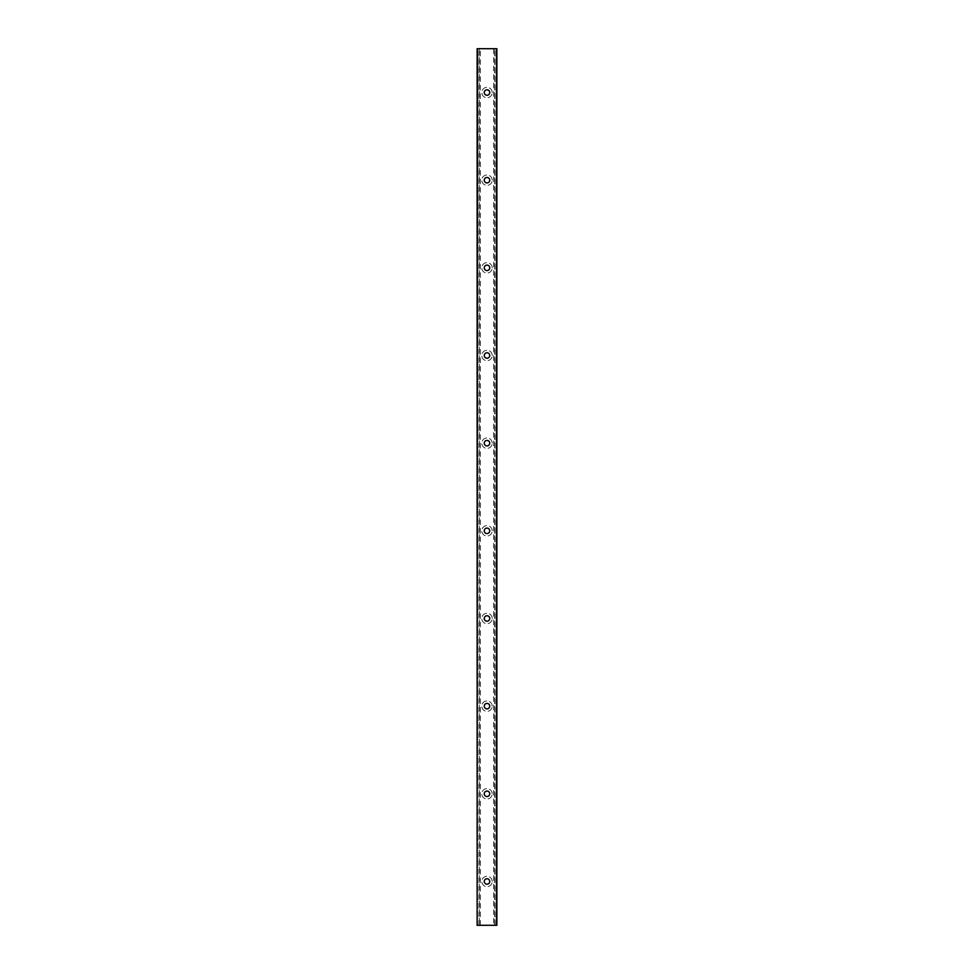 <?xml version="1.0" encoding="UTF-8"?>
<svg xmlns="http://www.w3.org/2000/svg" width="974" height="974" viewBox="0 0 974 974"><rect width="100%" height="100%" fill="white"/><g stroke="black" fill="none" stroke-linecap="round" stroke-linejoin="round"><path stroke-width="0.73" stroke-dasharray="4.87 3.65" d="M489.739 881.47A2.739 2.739 0 0 0 487 878.731A2.739 2.739 0 0 0 484.261 881.47A2.739 2.739 0 0 0 487 884.209A2.739 2.739 0 0 0 489.739 881.47M480.426 925.3L480.426 48.7L479.33 48.7L479.33 925.3L479.33 48.7L477.138 48.7L477.138 925.3L493.575 925.3L493.575 48.7L496.862 48.7L496.862 925.3L496.533 48.7M480.426 48.7L493.575 48.7M492.199 881.47A5.211 5.211 0 0 0 484.395 876.965A5.211 5.211 0 0 0 484.395 885.975A5.211 5.211 0 0 0 492.199 881.47A5.211 5.211 0 0 1 484.395 885.975A5.211 5.211 0 0 1 484.395 876.965A5.211 5.211 0 0 1 492.199 881.47M492.199 793.81A5.211 5.211 0 0 0 484.395 789.305A5.211 5.211 0 0 0 484.395 798.315A5.211 5.211 0 0 0 492.199 793.81A5.211 5.211 0 0 1 484.395 798.315A5.211 5.211 0 0 1 484.395 789.305A5.211 5.211 0 0 1 492.199 793.81M492.199 706.15A5.211 5.211 0 0 0 484.395 701.645A5.211 5.211 0 0 0 484.395 710.655A5.211 5.211 0 0 0 492.199 706.15A5.211 5.211 0 0 1 484.395 710.655A5.211 5.211 0 0 1 484.395 701.645A5.211 5.211 0 0 1 492.199 706.15M492.199 618.49A5.211 5.211 0 0 0 484.395 613.985A5.211 5.211 0 0 0 484.395 622.995A5.211 5.211 0 0 0 492.199 618.49A5.211 5.211 0 0 1 484.395 622.995A5.211 5.211 0 0 1 484.395 613.985A5.211 5.211 0 0 1 492.199 618.49M492.199 530.83A5.211 5.211 0 0 0 484.395 526.325A5.211 5.211 0 0 0 484.395 535.335A5.211 5.211 0 0 0 492.199 530.83A5.211 5.211 0 0 1 484.395 535.335A5.211 5.211 0 0 1 484.395 526.325A5.211 5.211 0 0 1 492.199 530.83M492.199 443.17A5.211 5.211 0 0 0 484.395 438.665A5.211 5.211 0 0 0 484.395 447.675A5.211 5.211 0 0 0 492.199 443.17A5.211 5.211 0 0 1 484.395 447.675A5.211 5.211 0 0 1 484.395 438.665A5.211 5.211 0 0 1 492.199 443.17M492.199 355.51A5.211 5.211 0 0 0 484.395 351.005A5.211 5.211 0 0 0 484.395 360.015A5.211 5.211 0 0 0 492.199 355.51A5.211 5.211 0 0 1 484.395 360.015A5.211 5.211 0 0 1 484.395 351.005A5.211 5.211 0 0 1 492.199 355.51M492.199 267.85A5.211 5.211 0 0 0 484.395 263.345A5.211 5.211 0 0 0 484.395 272.355A5.211 5.211 0 0 0 492.199 267.85A5.211 5.211 0 0 1 484.395 272.355A5.211 5.211 0 0 1 484.395 263.345A5.211 5.211 0 0 1 492.199 267.85M492.199 180.19A5.211 5.211 0 0 0 484.395 175.685A5.211 5.211 0 0 0 484.395 184.695A5.211 5.211 0 0 0 492.199 180.19A5.211 5.211 0 0 1 484.395 184.695A5.211 5.211 0 0 1 484.395 175.685A5.211 5.211 0 0 1 492.199 180.19M492.199 92.53A5.211 5.211 0 0 0 484.395 88.025A5.211 5.211 0 0 0 484.395 97.035A5.211 5.211 0 0 0 492.199 92.53A5.211 5.211 0 0 1 484.395 97.035A5.211 5.211 0 0 1 484.395 88.025A5.211 5.211 0 0 1 492.199 92.53M496.533 925.3L493.575 925.3M494.67 925.3L494.67 48.7L494.67 925.3M489.739 793.81A2.739 2.739 0 0 0 487 791.071A2.739 2.739 0 0 0 484.261 793.81A2.739 2.739 0 0 0 487 796.549A2.739 2.739 0 0 0 489.739 793.81M489.739 706.15A2.739 2.739 0 0 0 487 703.411A2.739 2.739 0 0 0 484.261 706.15A2.739 2.739 0 0 0 487 708.889A2.739 2.739 0 0 0 489.739 706.15M489.739 618.49A2.739 2.739 0 0 0 487 615.751A2.739 2.739 0 0 0 484.261 618.49A2.739 2.739 0 0 0 487 621.229A2.739 2.739 0 0 0 489.739 618.49M489.739 530.83A2.739 2.739 0 0 0 487 528.091A2.739 2.739 0 0 0 484.261 530.83A2.739 2.739 0 0 0 487 533.569A2.739 2.739 0 0 0 489.739 530.83M489.739 443.17A2.739 2.739 0 0 0 487 440.431A2.739 2.739 0 0 0 484.261 443.17A2.739 2.739 0 0 0 487 445.909A2.739 2.739 0 0 0 489.739 443.17M489.739 355.51A2.739 2.739 0 0 0 487 352.771A2.739 2.739 0 0 0 484.261 355.51A2.739 2.739 0 0 0 487 358.249A2.739 2.739 0 0 0 489.739 355.51M489.739 267.85A2.739 2.739 0 0 0 487 265.111A2.739 2.739 0 0 0 484.261 267.85A2.739 2.739 0 0 0 487 270.589A2.739 2.739 0 0 0 489.739 267.85M489.739 180.19A2.739 2.739 0 0 0 487 177.451A2.739 2.739 0 0 0 484.261 180.19A2.739 2.739 0 0 0 487 182.929A2.739 2.739 0 0 0 489.739 180.19M489.739 92.53A2.739 2.739 0 0 0 487 89.791A2.739 2.739 0 0 0 484.261 92.53A2.739 2.739 0 0 0 487 95.269A2.739 2.739 0 0 0 489.739 92.53M477.467 925.3L477.467 48.7M479.001 925.3L479.001 48.7M494.999 925.3L494.999 48.7"/><path stroke-width="1.46" d="M489.739 881.47A2.739 2.739 0 0 1 485.636 883.844A2.739 2.739 0 0 1 485.636 879.096A2.739 2.739 0 0 1 489.739 881.47M477.467 925.3L496.862 925.3L496.862 48.7L477.138 48.7L477.138 925.3L477.467 48.7M489.739 793.81A2.739 2.739 0 0 1 485.636 796.184A2.739 2.739 0 0 1 485.636 791.436A2.739 2.739 0 0 1 489.739 793.81M489.739 706.15A2.739 2.739 0 0 1 485.636 708.524A2.739 2.739 0 0 1 485.636 703.776A2.739 2.739 0 0 1 489.739 706.15M489.739 618.49A2.739 2.739 0 0 1 485.636 620.864A2.739 2.739 0 0 1 485.636 616.116A2.739 2.739 0 0 1 489.739 618.49M489.739 530.83A2.739 2.739 0 0 1 485.636 533.204A2.739 2.739 0 0 1 485.636 528.456A2.739 2.739 0 0 1 489.739 530.83M489.739 443.17A2.739 2.739 0 0 1 485.636 445.544A2.739 2.739 0 0 1 485.636 440.796A2.739 2.739 0 0 1 489.739 443.17M489.739 355.51A2.739 2.739 0 0 1 485.636 357.884A2.739 2.739 0 0 1 485.636 353.136A2.739 2.739 0 0 1 489.739 355.51M489.739 267.85A2.739 2.739 0 0 1 485.636 270.224A2.739 2.739 0 0 1 485.636 265.476A2.739 2.739 0 0 1 489.739 267.85M489.739 180.19A2.739 2.739 0 0 1 485.636 182.564A2.739 2.739 0 0 1 485.636 177.816A2.739 2.739 0 0 1 489.739 180.19M489.739 92.53A2.739 2.739 0 0 1 485.636 94.904A2.739 2.739 0 0 1 485.636 90.156A2.739 2.739 0 0 1 489.739 92.53M496.533 925.3L496.533 48.7"/></g></svg>
